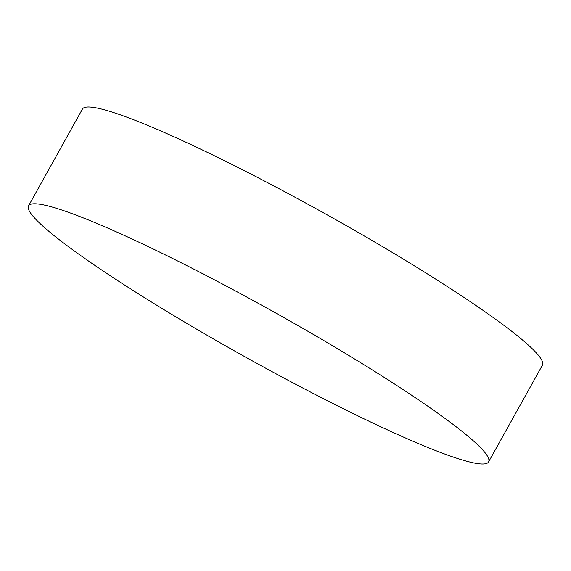 <?xml version="1.0" encoding="UTF-8"?>
<svg xmlns="http://www.w3.org/2000/svg" width="571" height="571" viewBox="0 0 571 571"><rect width="100%" height="100%" fill="white"/><g stroke="black" fill="none" stroke-linecap="round" stroke-linejoin="round"><path stroke-width="0.86" d="M488.583 461.91L542.45 365.14A263.245 26.609 -150.9 0 0 423.96 271.753A263.245 26.609 -150.9 0 0 179.258 139.167A263.245 26.609 -150.9 0 0 82.417 109.09L28.55 205.86A263.245 26.609 -150.9 0 0 147.04 299.247A263.245 26.609 -150.9 0 0 391.742 431.833A263.245 26.609 -150.9 0 0 488.583 461.91A263.245 26.609 -150.9 0 0 370.094 368.531A263.245 26.609 -150.9 0 0 125.399 235.944A263.245 26.609 -150.9 0 0 28.55 205.86"/></g></svg>
